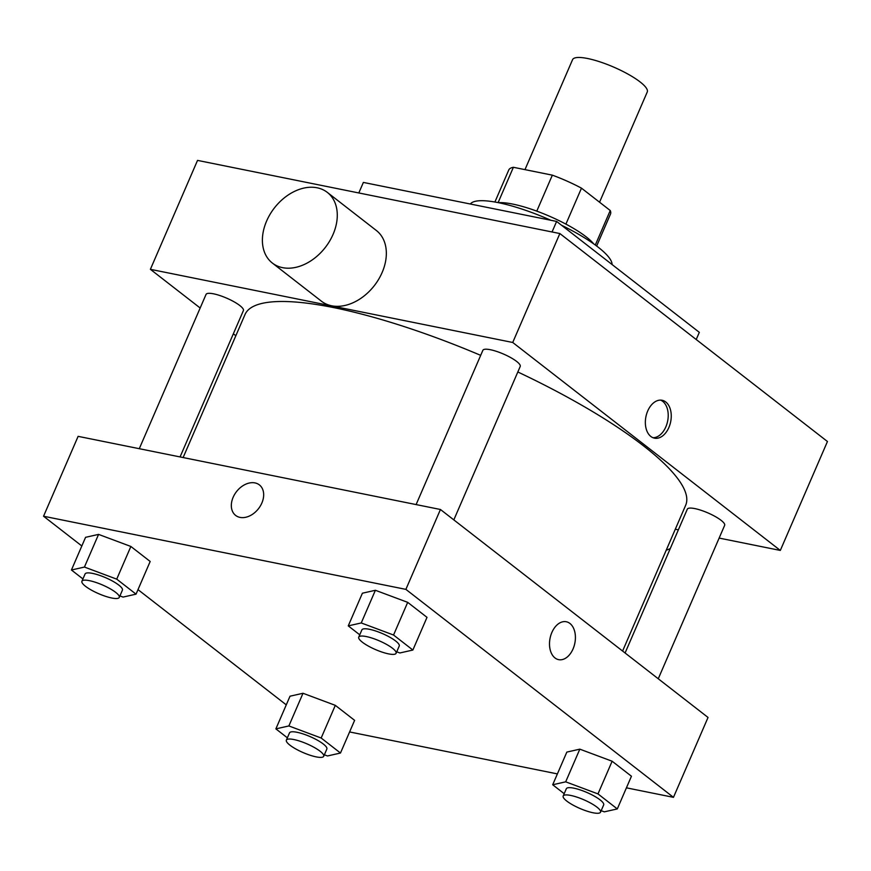 <?xml version="1.0" encoding="UTF-8"?>
<svg xmlns="http://www.w3.org/2000/svg" width="871" height="871" viewBox="0 0 871 871"><rect width="100%" height="100%" fill="white"/><g stroke="black" fill="none" stroke-linecap="round" stroke-linejoin="round"><path stroke-width="1.31" d="M599.553 202.214L647.251 91.999A40.687 9.516 -156.6 0 0 613.685 67.1A40.687 9.516 -156.6 0 0 572.563 59.674L524.973 169.638M498.114 202.605L513.389 167.297A55.439 12.967 -156.6 0 0 508.751 170.008L494.902 202.007M513.389 167.297L552.345 175.158A55.439 12.967 -156.6 0 1 581.48 188.158L610.244 210.521A55.439 12.967 -156.6 0 1 610.506 214.048L596.657 246.047M595.307 245.045L610.244 210.521M565.91 224.119L581.48 188.158M498.452 202.682A56.963 13.326 23.4 0 1 586.183 236.868A56.963 13.326 23.4 0 1 593.739 243.913M536.776 211.13L552.345 175.158M612.084 264.544A77.312 18.084 -156.6 0 0 561.49 225.219M550.853 220.276A77.312 18.084 -156.6 0 0 470.329 204.01M696.223 339.516L699.326 332.341L556.613 221.43L363.37 182.42L358.808 192.959M200.167 308.007L150.389 269.324L197.532 160.395L559.857 233.548L827.45 441.51L780.318 550.428L719.141 538.082M650.844 436.469A19.325 12.63 -78.6 0 1 646.674 413.79A19.325 12.63 -78.6 0 1 662.123 400.279A19.325 12.63 -78.6 0 1 670.681 421.727A19.325 12.63 -78.6 0 1 654.48 438.167A19.325 12.63 -78.6 0 1 650.844 436.469M150.389 269.324L512.725 342.477L559.857 233.548M512.725 342.477L780.318 550.428M625.084 652.989L687.306 509.187A20.349 4.758 23.4 0 1 701.024 510.275A20.349 4.758 23.4 0 1 721.079 520.314A20.349 4.758 23.4 0 1 724.65 525.344L658.258 678.77M453.824 519.889L520.216 366.462A20.349 4.758 -156.6 0 0 503.438 354.018A20.349 4.758 -156.6 0 0 482.872 350.305L416.109 504.581M235.845 335.738L233.352 333.8M678.367 529.851L675.297 529.23M139.284 448.696L206.046 294.42A20.349 4.758 23.4 0 1 219.764 295.509A20.349 4.758 23.4 0 1 239.819 305.547A20.349 4.758 23.4 0 1 243.401 310.577L180.068 456.927M517.831 371.982A240.08 56.158 23.4 0 1 643.495 445.843A240.08 56.158 23.4 0 1 685.684 505.224L622.591 651.051M183.128 457.547L245.012 314.529A240.08 56.158 23.4 0 1 480.683 355.346M327.3 192.371L376.359 230.499A44.759 32.227 127.9 0 1 374.334 285.623A44.759 32.227 127.9 0 1 321.421 301.192L272.373 263.064A44.759 32.227 -52.1 0 0 325.275 247.495A44.759 32.227 -52.1 0 0 327.3 192.371A44.759 32.227 -52.1 0 0 266.624 221.016A44.759 32.227 -52.1 0 0 272.373 263.064M552.051 231.969L556.613 221.43M652.989 437.721A19.325 12.63 101.4 0 0 667.643 421.107A19.325 12.63 101.4 0 0 660.577 400.116M670.267 548.567A44.759 32.227 127.9 0 1 666.217 550.222M81.83 545.975L43.55 516.231L78.118 436.349L440.443 509.491L708.036 717.454L673.468 797.335L626.423 787.83M43.55 516.231L405.886 589.373L440.443 509.491M405.886 589.373L673.468 797.335M566.281 621.752A19.325 12.63 -78.6 0 1 573.042 648.939A19.325 12.63 -78.6 0 1 558.638 659.652A19.325 12.63 -78.6 0 1 550.08 638.203A19.325 12.63 -78.6 0 1 566.281 621.752A19.325 12.63 -78.6 0 1 573.053 648.939A19.325 12.63 -78.6 0 1 558.638 659.652M82.93 578.932L71.433 570.004L85.576 537.32L98.565 534.391L130.868 546.465L150.182 561.468L130.868 546.465L98.565 534.391L84.433 567.065L116.725 579.139L136.039 594.153L123.051 597.081L119.926 595.916M564.19 793.699L552.693 784.76L566.836 752.087L579.825 749.158L612.128 761.232L631.442 776.235L612.128 761.232L579.825 749.158L565.682 781.831L597.985 793.906L617.299 808.919L604.311 811.848L601.175 810.683M286.265 704.857L137.999 589.623M557.396 773.905L349.598 731.945M359.756 634.817L348.258 625.879L362.401 593.205L375.39 590.277L407.693 602.351L427.008 617.354L407.693 602.351L375.39 590.277L361.247 622.95L393.55 635.024L412.865 650.038L399.876 652.967L396.74 651.802M287.365 737.813L275.878 728.875L290.021 696.201L303.01 693.272L335.313 705.347L354.617 720.35L335.313 705.347L303.01 693.272L288.867 725.946L321.17 738.02L340.474 753.034L327.485 755.963L324.36 754.798M235.638 515.414A19.325 13.914 127.9 0 1 234.647 494.347A19.325 13.914 127.9 0 1 254.963 482.904A19.325 13.914 127.9 0 1 259.362 484.886A19.325 13.914 127.9 0 1 258.491 508.686A19.325 13.914 127.9 0 1 235.638 515.414A19.325 13.914 127.9 0 1 234.647 494.347A19.325 13.914 127.9 0 1 254.963 482.904A19.325 13.914 127.9 0 1 259.362 484.886M275.878 728.875L288.867 725.946M323.707 756.3L326.854 749.038A20.349 4.758 -156.6 0 0 310.065 736.583A20.349 4.758 -156.6 0 0 289.51 732.87L286.363 740.132A20.349 4.758 -156.6 0 0 295.748 748.94A20.349 4.758 -156.6 0 0 316.184 756.877A20.349 4.758 -156.6 0 0 323.707 756.3A20.349 4.758 -156.6 0 0 306.93 743.845A20.349 4.758 -156.6 0 0 286.363 740.132M321.17 738.02L335.313 705.347M340.474 753.034L354.617 720.35M290.021 696.201L303.01 693.272M71.433 570.004L84.433 567.065M119.273 597.419L122.408 590.157A20.349 4.758 -156.6 0 0 105.631 577.702A20.349 4.758 -156.6 0 0 85.064 574L81.928 581.251A20.349 4.758 -156.6 0 0 91.303 590.059A20.349 4.758 -156.6 0 0 111.749 598.007A20.349 4.758 -156.6 0 0 119.273 597.419A20.349 4.758 -156.6 0 0 102.484 584.964A20.349 4.758 -156.6 0 0 81.928 581.251M116.725 579.139L130.868 546.465M136.039 594.153L150.182 561.468M85.576 537.32L98.565 534.391M552.693 784.76L565.682 781.831M600.533 812.186L603.668 804.924A20.349 4.758 -156.6 0 0 586.891 792.468A20.349 4.758 -156.6 0 0 566.324 788.756L563.189 796.018A20.349 4.758 -156.6 0 0 572.563 804.826A20.349 4.758 -156.6 0 0 593.009 812.763A20.349 4.758 -156.6 0 0 600.533 812.186A20.349 4.758 -156.6 0 0 583.744 799.73A20.349 4.758 -156.6 0 0 563.189 796.018M597.985 793.906L612.128 761.232M617.299 808.919L631.442 776.235M566.836 752.087L579.825 749.158M348.258 625.879L361.247 622.95M396.087 653.304L399.234 646.042A20.349 4.758 -156.6 0 0 382.456 633.587A20.349 4.758 -156.6 0 0 361.89 629.875L358.743 637.137A20.349 4.758 -156.6 0 0 368.128 645.944A20.349 4.758 -156.6 0 0 388.564 653.881A20.349 4.758 -156.6 0 0 396.087 653.304A20.349 4.758 -156.6 0 0 379.31 640.849A20.349 4.758 -156.6 0 0 358.743 637.137M393.55 635.024L407.693 602.351M412.865 650.038L427.008 617.354M362.401 593.205L375.39 590.277"/></g></svg>
